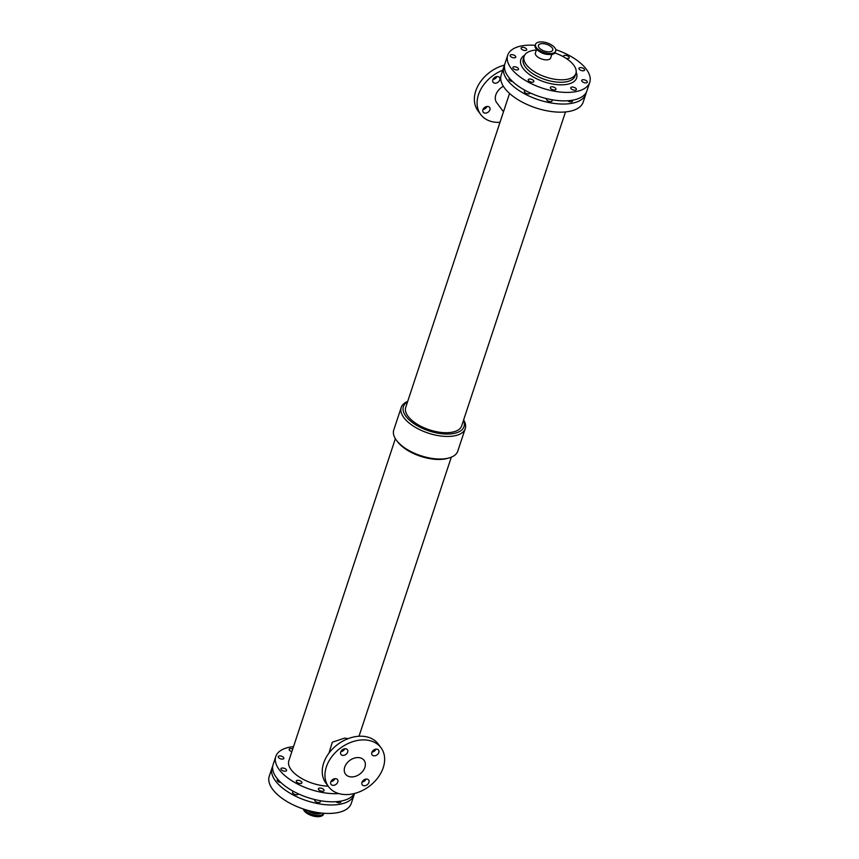 <?xml version="1.0" encoding="UTF-8"?>
<svg xmlns="http://www.w3.org/2000/svg" width="859" height="859" viewBox="0 0 859 859"><rect width="100%" height="100%" fill="white"/><g stroke="black" fill="none" stroke-linecap="round" stroke-linejoin="round"><path stroke-width="1.29" d="M576.142 88.67A2.953 1.396 -161.7 0 1 576.368 89.572A2.953 1.396 -161.7 0 1 573.136 89.959A2.953 1.396 -161.7 0 1 570.773 87.715A2.953 1.396 -161.7 0 1 573.168 87.103A2.953 1.396 -161.7 0 1 576.142 88.67M572.244 100.256A2.953 1.396 -161.7 0 1 572.287 100.32A2.953 1.396 -161.7 0 1 572.524 101.212A2.953 1.396 -161.7 0 1 570.569 101.877A2.953 1.396 -161.7 0 1 567.67 100.771M533.611 80.66A2.953 1.396 -161.7 0 1 533.836 81.551A2.953 1.396 -161.7 0 1 530.604 81.949A2.953 1.396 -161.7 0 1 528.242 79.694A2.953 1.396 -161.7 0 1 530.647 79.092A2.953 1.396 -161.7 0 1 533.611 80.66M530.014 92.847A2.953 1.396 -161.7 0 1 529.992 93.191A2.953 1.396 -161.7 0 1 526.75 93.588A2.953 1.396 -161.7 0 1 524.387 91.344A2.953 1.396 -161.7 0 1 525.644 90.667M584.345 69.235A2.953 1.396 -161.7 0 1 584.571 70.127A2.953 1.396 -161.7 0 1 581.328 70.524A2.953 1.396 -161.7 0 1 578.966 68.28A2.953 1.396 -161.7 0 1 581.371 67.668A2.953 1.396 -161.7 0 1 584.345 69.235M515.529 56.264A2.953 1.396 -161.7 0 1 515.754 57.156A2.953 1.396 -161.7 0 1 512.522 57.553A2.953 1.396 -161.7 0 1 510.16 55.309A2.953 1.396 -161.7 0 1 512.555 54.697A2.953 1.396 -161.7 0 1 515.529 56.264M526.46 48.942A2.953 1.396 -161.7 0 1 526.685 49.833A2.953 1.396 -161.7 0 1 523.453 50.23A2.953 1.396 -161.7 0 1 521.091 47.986A2.953 1.396 -161.7 0 1 523.496 47.374A2.953 1.396 -161.7 0 1 526.46 48.942M587.073 81.347A2.953 1.396 -161.7 0 1 587.298 82.249A2.953 1.396 -161.7 0 1 584.066 82.636A2.953 1.396 -161.7 0 1 581.704 80.392A2.953 1.396 -161.7 0 1 584.109 79.78A2.953 1.396 -161.7 0 1 587.073 81.347M555.719 88.413A2.953 1.396 -161.7 0 1 555.945 89.304A2.953 1.396 -161.7 0 1 552.713 89.701A2.953 1.396 -161.7 0 1 550.351 87.446A2.953 1.396 -161.7 0 1 552.756 86.845A2.953 1.396 -161.7 0 1 555.719 88.413M551.51 99.665A2.953 1.396 -161.7 0 1 551.865 100.052A2.953 1.396 -161.7 0 1 552.101 100.943A2.953 1.396 -161.7 0 1 548.858 101.341A2.953 1.396 -161.7 0 1 546.496 99.086A2.953 1.396 -161.7 0 1 546.839 98.678M564.009 57.091A2.953 1.396 -161.7 0 1 563.622 56.007A2.953 1.396 -161.7 0 1 566.017 55.395A2.953 1.396 -161.7 0 1 568.991 56.962A2.953 1.396 -161.7 0 1 569.216 57.854A2.953 1.396 -161.7 0 1 565.856 58.208M518.256 68.376A2.953 1.396 -161.7 0 1 518.492 69.278A2.953 1.396 -161.7 0 1 515.25 69.665A2.953 1.396 -161.7 0 1 512.887 67.421A2.953 1.396 -161.7 0 1 515.293 66.809A2.953 1.396 -161.7 0 1 518.256 68.376M512.662 81.584A2.953 1.396 -161.7 0 1 509.033 79.06A2.953 1.396 -161.7 0 1 509.698 78.502M340.432 801.179A2.953 1.396 -161.7 0 1 340.475 801.243A2.953 1.396 -161.7 0 1 340.712 802.134A2.953 1.396 -161.7 0 1 338.757 802.8A2.953 1.396 -161.7 0 1 335.858 801.694M298.202 793.77A2.953 1.396 -161.7 0 1 298.18 794.113A2.953 1.396 -161.7 0 1 294.948 794.511A2.953 1.396 -161.7 0 1 292.575 792.266A2.953 1.396 -161.7 0 1 293.842 791.59M301.681 781.937A2.953 1.396 -161.7 0 1 301.917 782.828A2.953 1.396 -161.7 0 1 298.674 783.225A2.953 1.396 -161.7 0 1 296.312 780.971A2.953 1.396 -161.7 0 1 298.717 780.369A2.953 1.396 -161.7 0 1 301.681 781.937M283.599 757.541A2.953 1.396 -161.7 0 1 283.835 758.433A2.953 1.396 -161.7 0 1 280.592 758.83A2.953 1.396 -161.7 0 1 278.23 756.586A2.953 1.396 -161.7 0 1 280.635 755.974A2.953 1.396 -161.7 0 1 283.599 757.541M291.877 751.614A2.953 1.396 -161.7 0 1 289.161 749.263A2.953 1.396 -161.7 0 1 292.747 748.994M319.698 800.588A2.953 1.396 -161.7 0 1 320.063 800.975A2.953 1.396 -161.7 0 1 320.289 801.866A2.953 1.396 -161.7 0 1 317.057 802.263A2.953 1.396 -161.7 0 1 314.684 800.019A2.953 1.396 -161.7 0 1 315.028 799.6M323.789 789.689A2.953 1.396 -161.7 0 1 324.026 790.581A2.953 1.396 -161.7 0 1 320.783 790.978A2.953 1.396 -161.7 0 1 318.421 788.723A2.953 1.396 -161.7 0 1 320.826 788.122A2.953 1.396 -161.7 0 1 323.789 789.689M280.85 782.506A2.953 1.396 -161.7 0 1 277.232 779.983A2.953 1.396 -161.7 0 1 277.887 779.424M286.337 769.653A2.953 1.396 -161.7 0 1 286.562 770.555A2.953 1.396 -161.7 0 1 283.33 770.942A2.953 1.396 -161.7 0 1 280.957 768.698A2.953 1.396 -161.7 0 1 283.363 768.086A2.953 1.396 -161.7 0 1 286.337 769.653M483.037 109.437A4.005 2.931 143.4 0 0 487.032 106.473M485.292 113.141A4.005 2.931 -36.6 0 1 483.188 112.175A4.005 2.931 -36.6 0 1 484.659 107.439A4.005 2.931 -36.6 0 1 489.619 107.407A4.005 2.931 -36.6 0 1 489.222 111.09A4.005 2.931 -36.6 0 1 485.292 113.141M492.937 79.5A4.005 2.931 143.4 0 0 496.932 76.537M495.192 83.216A4.005 2.931 -36.6 0 1 493.087 82.249A4.005 2.931 -36.6 0 1 494.559 77.503A4.005 2.931 -36.6 0 1 499.519 77.482A4.005 2.931 -36.6 0 1 499.122 81.154A4.005 2.931 -36.6 0 1 495.192 83.216M362.068 782.044A4.005 2.931 143.4 0 0 366.063 779.081M364.323 785.76A4.005 2.931 -36.6 0 1 362.219 784.793A4.005 2.931 -36.6 0 1 363.69 780.058A4.005 2.931 -36.6 0 1 368.651 780.026A4.005 2.931 -36.6 0 1 368.253 783.709A4.005 2.931 -36.6 0 1 364.323 785.76M330.919 781.647A4.005 2.931 143.4 0 0 334.913 778.673M333.174 785.351A4.005 2.931 -36.6 0 1 331.069 784.385A4.005 2.931 -36.6 0 1 332.54 779.65A4.005 2.931 -36.6 0 1 337.501 779.618A4.005 2.931 -36.6 0 1 337.104 783.301A4.005 2.931 -36.6 0 1 333.174 785.351M371.968 752.119A4.005 2.931 143.4 0 0 375.963 749.155M374.223 755.834A4.005 2.931 -36.6 0 1 372.119 754.857A4.005 2.931 -36.6 0 1 373.59 750.122A4.005 2.931 -36.6 0 1 378.551 750.09A4.005 2.931 -36.6 0 1 378.153 753.773A4.005 2.931 -36.6 0 1 374.223 755.834M340.819 751.711A4.005 2.931 143.4 0 0 344.813 748.747M343.074 755.426A4.005 2.931 -36.6 0 1 340.969 754.46A4.005 2.931 -36.6 0 1 342.44 749.714A4.005 2.931 -36.6 0 1 347.401 749.692A4.005 2.931 -36.6 0 1 347.004 753.364A4.005 2.931 -36.6 0 1 343.074 755.426M548.643 51.83A7.527 3.554 -161.7 0 1 541.256 49.575A7.527 3.554 -161.7 0 1 538.453 45.355A7.527 3.554 -161.7 0 1 546.711 44.346A7.527 3.554 -161.7 0 1 552.734 50.08A7.527 3.554 -161.7 0 1 548.643 51.83M549.91 53.537A10.641 5.025 -161.7 0 1 539.452 50.348A10.641 5.025 -161.7 0 1 535.49 44.378A10.641 5.025 -161.7 0 1 547.172 42.95A10.641 5.025 -161.7 0 1 555.698 51.057A10.641 5.025 -161.7 0 1 549.91 53.537M551.875 54.31L550.651 58.004A8.032 3.79 -161.7 0 1 546.292 59.872A8.032 3.79 -161.7 0 1 538.389 57.467A8.032 3.79 -161.7 0 1 535.404 52.957L536.628 49.264M554.785 52.925A27.263 12.864 -161.7 0 1 575.895 73.455A27.263 12.864 -161.7 0 1 561.067 79.812A27.263 12.864 -161.7 0 1 534.266 71.641A27.263 12.864 -161.7 0 1 524.13 56.34A27.263 12.864 -161.7 0 1 536.37 50.037M303.259 808.953A10.641 5.025 18.3 0 0 313.234 816.05A10.641 5.025 18.3 0 0 323.51 814.203L323.768 813.398A10.641 5.025 18.3 0 0 323.811 813.258L323.768 813.398A10.641 5.025 18.3 0 1 315.103 815.588A10.641 5.025 18.3 0 1 304.397 809.94A10.641 5.025 18.3 0 1 303.914 809.178M503.353 86.265A12.745 9.331 143.4 0 0 496.685 102.629L503.481 111.788M502.751 70.234A32.663 23.923 143.4 0 0 480.686 114.483A32.663 23.923 143.4 0 0 499.992 122.322M504.566 65.08A32.663 23.923 143.4 0 0 477.958 110.79L480.686 114.483M328.965 753.118L332.315 742.208L344.642 738.106L348.174 738.643M351.61 776.923A11.564 8.472 -36.6 0 1 345.511 774.131A11.564 8.472 -36.6 0 1 349.763 760.44A11.564 8.472 -36.6 0 1 364.098 760.355A11.564 8.472 -36.6 0 1 362.96 770.985A11.564 8.472 -36.6 0 1 351.61 776.923M328.567 786.694L325.84 783A32.663 23.923 -36.6 0 1 337.823 744.334A32.663 23.923 -36.6 0 1 378.314 744.098L381.042 747.792A32.663 23.923 -36.6 0 1 377.82 777.792A32.663 23.923 -36.6 0 1 345.769 794.575A32.663 23.923 -36.6 0 1 328.567 786.694A32.663 23.923 -36.6 0 1 340.561 748.028A32.663 23.923 -36.6 0 1 381.042 747.792M463.635 419.901A33.716 15.913 -161.7 0 1 465.245 428.587L457.772 451.168A33.716 15.913 -161.7 0 1 449.278 457.868L447.571 458.362A31.923 15.065 -161.7 0 1 438.251 459.458A31.923 15.065 -161.7 0 1 397.663 441.859L396.579 440.442A33.716 15.913 -161.7 0 1 393.755 429.994L401.228 407.413A33.716 15.913 -161.7 0 1 407.692 401.411M449.278 457.868A33.716 15.913 -161.7 0 1 439.443 459.028A33.716 15.913 -161.7 0 1 396.579 440.442M463.495 420.33A31.923 15.065 -161.7 0 1 446.648 434.053A31.923 15.065 -161.7 0 1 410.795 421.275A31.923 15.065 -161.7 0 1 407.553 401.829M509.548 93.438L405.727 407.349A29.453 13.905 18.3 0 0 416.679 423.884A29.453 13.905 18.3 0 0 445.649 432.711A29.453 13.905 18.3 0 0 461.67 425.839L565.48 111.938M465.245 428.587A33.716 15.913 -161.7 0 1 446.905 436.447A33.716 15.913 -161.7 0 1 413.759 426.354A33.716 15.913 -161.7 0 1 401.228 407.413M328.17 786.157A29.453 13.905 -161.7 0 1 299.533 777.18A29.453 13.905 -161.7 0 1 288.839 760.806L395.365 438.681M586.278 92.343A43.197 20.391 -161.7 0 1 585.892 93.985A43.197 20.391 -161.7 0 1 562.398 104.046A43.197 20.391 -161.7 0 1 519.931 91.108A43.197 20.391 -161.7 0 1 503.868 66.852A43.197 20.391 -161.7 0 1 504.534 65.316M585.892 93.985L583.207 102.092A43.197 20.391 -161.7 0 1 559.714 112.164A43.197 20.391 -161.7 0 1 517.247 99.225A43.197 20.391 -161.7 0 1 501.184 74.969L503.868 66.852M338.757 793.566A43.197 20.391 -161.7 0 1 334.323 793.684A43.197 20.391 -161.7 0 1 291.845 780.745A43.197 20.391 -161.7 0 1 275.793 756.489A43.197 20.391 -161.7 0 1 293.52 746.643M354.327 793.533A43.197 20.391 -161.7 0 1 331.638 801.801A43.197 20.391 -161.7 0 1 289.172 788.863A43.197 20.391 -161.7 0 1 273.108 764.607L275.793 756.489M354.434 793.501A43.197 20.391 -161.7 0 1 354.08 794.908A43.197 20.391 -161.7 0 1 330.586 804.969A43.197 20.391 -161.7 0 1 288.119 792.03A43.197 20.391 -161.7 0 1 272.056 767.774A43.197 20.391 -161.7 0 1 272.722 766.239M354.08 794.908L351.288 803.369A43.197 20.391 -161.7 0 1 327.794 813.441A43.197 20.391 -161.7 0 1 285.317 800.502A43.197 20.391 -161.7 0 1 269.254 776.246L272.056 767.774M575.895 73.455L575.079 75.925A27.263 12.864 -161.7 0 1 560.251 82.281A27.263 12.864 -161.7 0 1 533.45 74.11A27.263 12.864 -161.7 0 1 523.314 58.799L524.13 56.34M576.164 72.274A29.378 13.862 -161.7 0 1 544.381 81.938A29.378 13.862 -161.7 0 1 524.624 55.223M555.741 49.629A43.197 20.391 -161.7 0 1 589.746 82.335A43.197 20.391 -161.7 0 1 566.253 92.407A43.197 20.391 -161.7 0 1 523.775 79.468A43.197 20.391 -161.7 0 1 507.712 55.212A43.197 20.391 -161.7 0 1 535.189 45.323M589.746 82.335L586.944 90.807A43.197 20.391 -161.7 0 1 563.45 100.868A43.197 20.391 -161.7 0 1 520.973 87.929A43.197 20.391 -161.7 0 1 504.92 63.684L507.712 55.212M555.698 51.057L555.429 51.862A10.641 5.025 -161.7 0 1 549.642 54.342A10.641 5.025 -161.7 0 1 539.184 51.164A10.641 5.025 -161.7 0 1 535.232 45.183L535.49 44.378M553.969 53.494A10.415 4.918 -161.7 0 1 549.47 54.493A10.415 4.918 -161.7 0 1 535.436 47.363M547.945 54.407A8.032 3.79 -161.7 0 1 539.731 51.68M304.462 809.361A10.415 4.918 18.3 0 0 304.677 809.672A10.415 4.918 18.3 0 0 314.963 815.18A10.415 4.918 18.3 0 0 323.585 813.248M307.554 810.295A8.579 4.048 18.3 0 0 321.245 813.022M310.357 811.046A8.032 3.79 18.3 0 0 319.355 812.786M555.429 51.862C553.754 58.433 532.666 51.454 535.232 45.183M451.308 457.181L359.008 736.26"/></g></svg>
